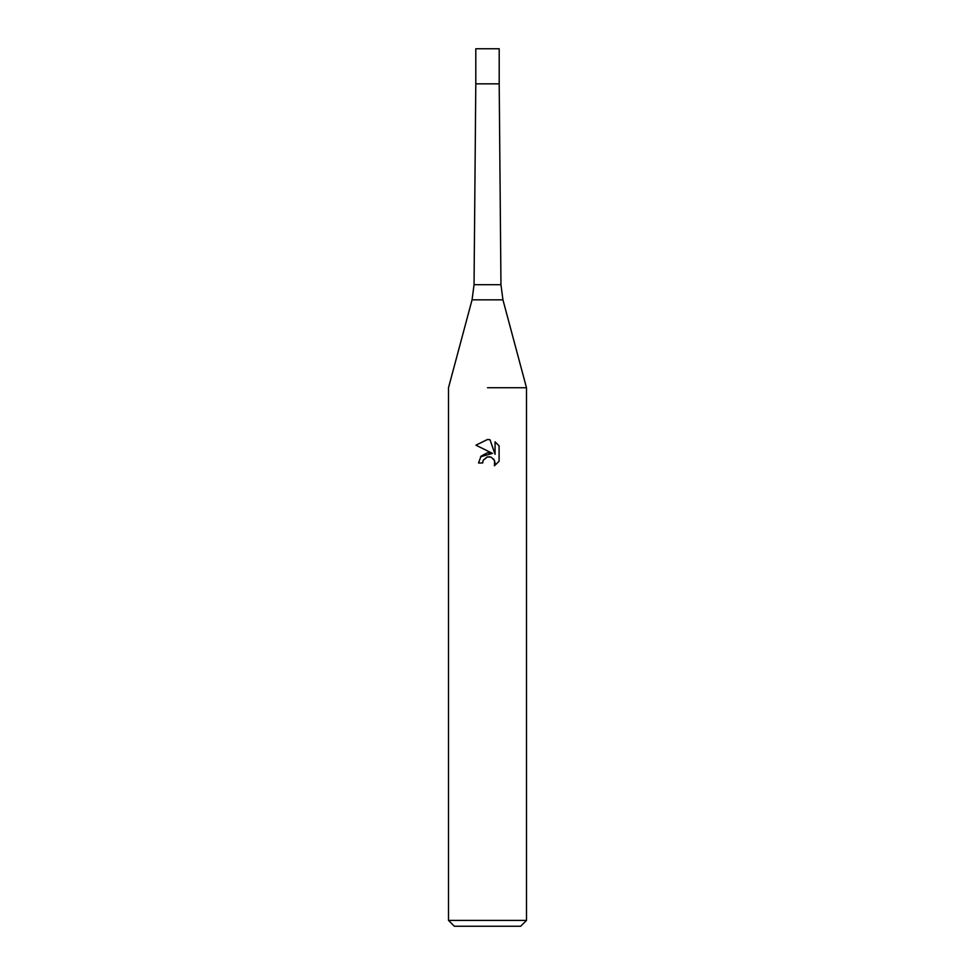 <?xml version="1.0" encoding="UTF-8"?>
<svg xmlns="http://www.w3.org/2000/svg" width="975" height="975" viewBox="0 0 975 975"><rect width="100%" height="100%" fill="white"/><g stroke="black" fill="none" stroke-linecap="round" stroke-linejoin="round"><path stroke-width="1.46" d="M502.942 299.837L472.058 299.837L474.045 284.7L475.8 83.85L499.2 83.85L499.2 48.75L475.8 48.75L475.8 83.85L499.2 83.85L500.955 284.7L502.942 299.837L526.5 387.745L526.5 920.4L448.5 920.4L454.35 926.25L520.65 926.25L526.5 920.4M487.5 387.745L526.5 387.745L487.5 387.745M487.5 456.873L483.283 460.176L482.625 462.991L478.53 462.991L481.065 456.166L487.5 452.741L492.472 453.351L475.91 445.185L487.5 439.481L490.011 439.749L495.068 454.301L495.068 441.833L499.09 445.904L499.09 461.285L494.423 465.745L494.617 460.578L491.242 457.202L487.5 456.873L489.986 456.836M482.625 462.991L483.039 460.712M493.703 459.042L495.093 462.954L494.435 465.745L499.09 461.285M492.472 453.351L480.565 456.788M483.283 460.176L487.159 456.958M499.09 445.904L495.068 441.846M490.011 439.749L487.793 439.481M487.597 439.481L475.91 445.185M474.045 284.7L500.955 284.7M472.058 299.837L448.5 387.745L448.5 920.4"/></g></svg>
